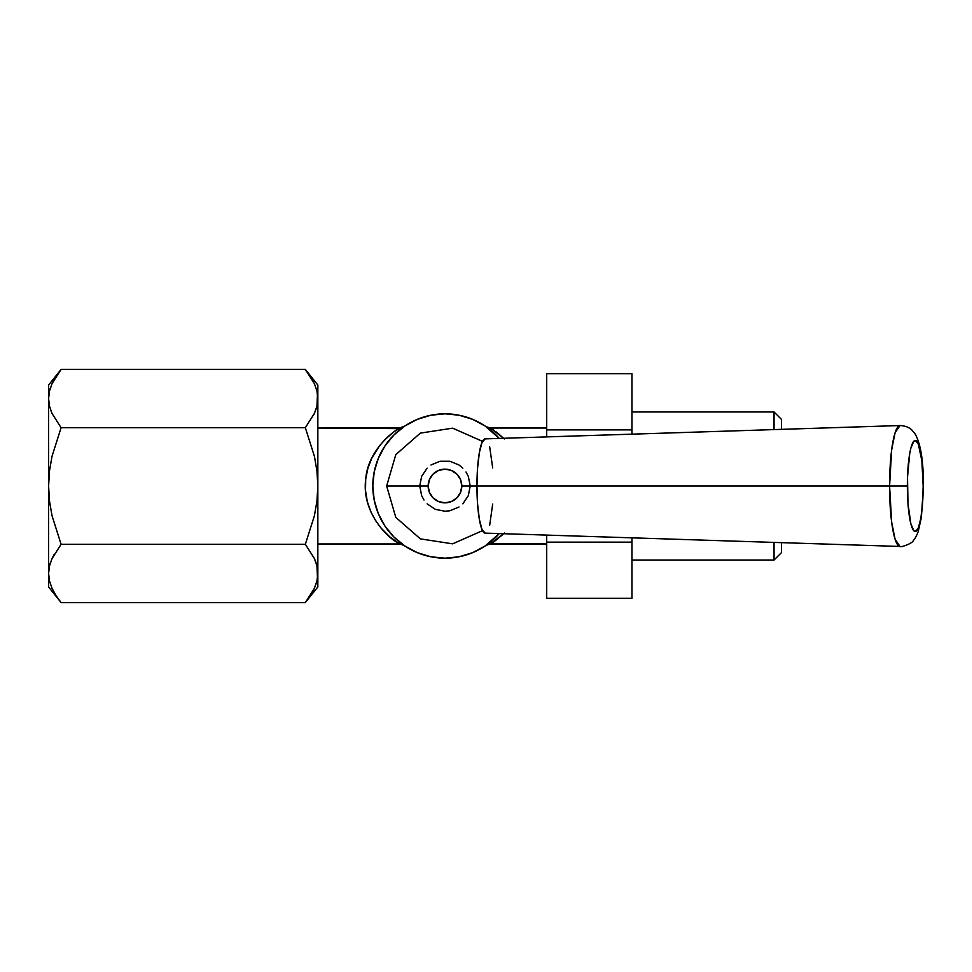 <?xml version="1.0" encoding="UTF-8"?>
<svg xmlns="http://www.w3.org/2000/svg" width="972" height="972" viewBox="0 0 972 972"><rect width="100%" height="100%" fill="white"/><g stroke="black" fill="none" stroke-linecap="round" stroke-linejoin="round"><path stroke-width="1.46" d="M485.137 438.882L482.003 442.467L479.354 452.685L477.58 467.969L476.948 486L907.362 486A45.514 7.898 -90 0 1 915.272 440.486A45.514 7.898 -90 0 1 923.169 486L922.574 503.423L920.861 518.185L918.297 528.051L915.272 531.514L913.729 530.639L910.873 523.847L907.97 503.423L907.52 477.118L909.683 453.815L910.873 448.153L913.729 441.361L915.272 440.486L918.297 443.949L921.845 460.716L923.169 486A45.514 7.898 -90 0 1 915.272 531.514A45.514 7.898 -90 0 1 907.362 486L889.574 486L891.664 522.171L895.091 539.241L900.011 546.458A60.458 10.498 -90 0 1 889.574 486L476.948 486A47.118 8.177 90 0 0 485.089 533.118L900.011 546.458C899.598 547.831 912.635 543.676 913.364 540.456C914.919 538.889 916.535 535.961 918.188 531.66L921.407 517.359L923.4 486C923.522 461.299 920.751 443.9 915.077 433.816L911.821 429.964C911.882 430.171 908.905 426.015 900.011 425.542L895.091 432.759L891.664 449.829L889.574 486A60.458 10.498 -90 0 1 900.011 425.542L485.089 438.882A47.118 8.177 90 0 0 476.948 486L477.58 504.031L479.354 519.315L482.003 529.533L485.137 533.118M489.681 525.172L492.695 504.031M492.695 467.969L489.681 446.828M631.958 560.042L774.052 560.042L774.052 542.412L774.052 560.042L781.537 552.558L781.537 542.655L781.537 552.558L774.052 560.042L631.958 560.042M774.052 411.958L631.958 411.958L774.052 411.958L774.052 429.588L774.052 411.958L781.537 419.442L774.052 411.958M781.537 429.345L781.537 419.442L781.537 429.345M313.822 414.68L314.406 413.452L313.822 414.68M401.594 543.664A7.484 6.962 -53.1 0 0 397.159 542.425C386.03 536.301 361.487 511.236 365.715 479.062C368.096 448.274 396.868 429.102 399.577 428.032L317.844 428.032L398.629 428.628M399.03 428.385L398.277 428.846M397.584 429.296L396.588 429.964M503.654 533.713L496.133 540.08M492.512 542.619L502.014 535.244M504.383 533.008L490.386 543.968L546.701 543.968L491.297 543.397M492.427 429.332L490.386 428.032L546.701 428.032L490.386 428.032L503.654 438.287M397.827 542.85L399.577 543.968L317.844 543.968L399.577 543.968L389.845 536.909L381.146 528.197L375.617 520.688L370.854 511.807L367.307 501.613L365.496 490.459L365.715 479.062L367.938 468.091L371.79 458.177L379.432 445.917L385.204 439.38L393.551 432.127L399.577 428.032L404.862 426.003M476.948 486L461.809 486A16.828 16.828 0 0 1 444.982 502.828A16.828 16.828 0 0 1 428.154 486L386.649 486L428.154 486A16.828 16.828 0 0 1 444.982 469.172A16.828 16.828 0 0 1 461.809 486L476.948 486M494.566 538.452A72.171 72.171 0 0 0 499.256 533.567A72.171 72.171 0 0 1 372.811 486A72.171 72.171 0 0 0 401.655 543.713M393.927 537.018L404.887 546.009L417.365 552.679L430.9 556.786L444.982 558.171L459.063 556.786L472.599 552.679L485.077 546.009L499.256 533.567M372.811 486A72.171 72.171 0 0 1 499.256 438.433L485.077 425.991L472.599 419.321L459.063 415.214L444.982 413.829L430.9 415.214L417.365 419.321L404.887 425.991L393.952 434.97L384.973 445.905L378.302 458.383L374.196 471.918L372.811 486L374.196 500.082L378.302 513.617L384.973 526.095L388.678 531.149M385.046 445.796L384.049 447.314M499.256 438.433A72.171 72.171 0 0 0 489.754 429.393M403.356 427.036A72.171 72.171 0 0 0 374.317 471.347M404.862 545.997L397.159 542.425A7.484 6.962 126.9 0 1 400.962 543.263M384.973 526.095L393.952 537.03M465.977 471.967L468.31 476.341L470.229 486L468.31 495.659L462.842 503.848M459.015 506.995L449.915 510.762L444.982 511.248L435.322 509.328L427.133 503.848M423.986 500.033L421.654 495.659L419.734 486L421.654 476.341L427.133 468.152M430.961 465.005L440.061 461.238L449.915 461.238L459.015 465.005L462.842 468.152M428.154 486L429.442 492.44L433.087 497.895L438.542 501.552L444.982 502.828L451.421 501.552L456.876 497.895L460.534 492.44L461.809 486L460.534 479.56L456.876 474.105L451.421 470.448L444.982 469.172L438.542 470.448L433.087 474.105L429.442 479.56L428.154 486M395.495 541.283L396.588 542.036M393.101 539.521L394.34 540.456M390.44 537.407L391.789 538.512M387.694 535.013L389.116 536.277M377.245 448.882L376.407 450.121M387.694 436.987L385.459 439.125M390.428 434.606L389.104 435.735M393.089 432.479L391.789 433.5M395.495 430.73L394.34 431.556M397.463 429.381L397.147 429.6A7.484 6.962 -126.9 0 0 401.57 428.348M494.651 430.839L493.156 429.818M497.397 432.88L495.611 431.544M504.322 438.943L498.405 433.682M497.445 539.083L498.454 538.294M494.663 541.149L495.635 540.444M492.427 542.668L493.156 542.182M486.134 426.708L490.386 428.032L503.642 438.287M546.701 598.266L546.701 535.098L546.701 542.133L631.958 542.133L631.958 537.844L631.958 598.266L631.958 542.133L546.701 542.133L546.701 598.266L631.958 598.266L546.701 598.266M546.701 436.902L546.701 373.734L631.958 373.734L631.958 429.867L631.958 373.734L546.701 373.734L546.701 429.867L631.958 429.867L631.958 434.156L631.958 429.867L546.701 429.867L546.701 436.902M316.945 580.964L316.094 584.014M315.973 562.521L314.418 558.584L316.969 565.983L317.844 586.967L305.342 602.579L314.418 588.291L311.587 593.673M305.475 602.421L309.351 597.185M55.987 376.468L61.09 369.421L305.342 369.421L314.406 383.673L305.342 369.421L61.09 369.421L48.6 385.034L61.09 369.421L52.026 383.709L54.845 378.327M50.35 387.986L49.487 391.036M60.969 369.579L57.093 374.815M54.14 554.429L52.038 558.548L54.14 554.429M50.471 409.479L52.026 413.416L49.475 406.017L48.6 398.556L49.475 391.108L52.002 383.758L55.963 376.516L52.002 383.758L49.475 391.108L48.6 398.556L49.487 406.089L52.038 413.452L61.09 427.704L305.342 427.704L314.442 413.367L316.969 406.017L317.844 398.556L317.844 486L316.957 471.068L314.43 456.366L305.342 427.704L61.09 427.704L52.002 456.366L49.475 471.068L48.6 486L49.487 501.03L52.038 515.755L61.09 544.296L305.342 544.296L314.406 515.755L316.957 501.03L317.844 486L317.844 573.444L316.945 565.911L314.406 558.548L305.342 544.296L61.09 544.296L52.002 558.633L49.475 565.983L48.6 573.444L49.487 580.964L48.6 573.444L48.6 586.967L61.09 602.579L305.342 602.579L61.09 602.579L55.975 595.496M316.957 406.065L317.844 398.556L316.945 391.036L317.844 398.556L317.844 385.034L316.969 406.017L314.442 413.367L305.342 427.704L314.43 456.366L316.957 471.068L317.844 486L317.844 398.556L316.969 391.108M310.445 595.532L305.342 602.579L317.844 586.967L317.844 486L316.957 501.03L314.406 515.755L305.342 544.296L314.406 558.548L316.945 565.911L317.844 573.444L316.969 580.892L317.844 573.444L316.957 565.947M49.475 580.892L48.6 573.444L49.475 565.983L52.002 558.633L61.09 544.296L52.038 515.755L49.487 501.03L48.6 486L48.6 586.967M49.487 565.935L48.6 573.444L48.6 486L49.475 471.068L52.002 456.366L61.09 427.704L52.038 413.452L49.487 406.089L48.6 398.556L48.6 486L48.6 398.556L49.487 406.053M52.038 588.327L55.987 595.532L52.038 588.327L49.487 580.964M310.481 595.484L314.442 588.242L316.969 580.892L314.442 588.242L305.342 602.579M48.6 385.034L48.6 398.556L48.6 385.034M55.963 376.516L61.09 369.421M50.386 562.739L49.487 565.911M314.406 383.673L316.945 391.036M310.481 376.516L305.342 369.421L317.844 385.034M316.046 409.261L316.945 406.089M490.386 543.968L486.134 545.292M482.525 530.651L452.636 543.834L420.354 538.877L395.786 517.359L386.649 486L395.798 454.641L420.354 433.111L452.636 428.166L482.525 441.349"/></g></svg>
